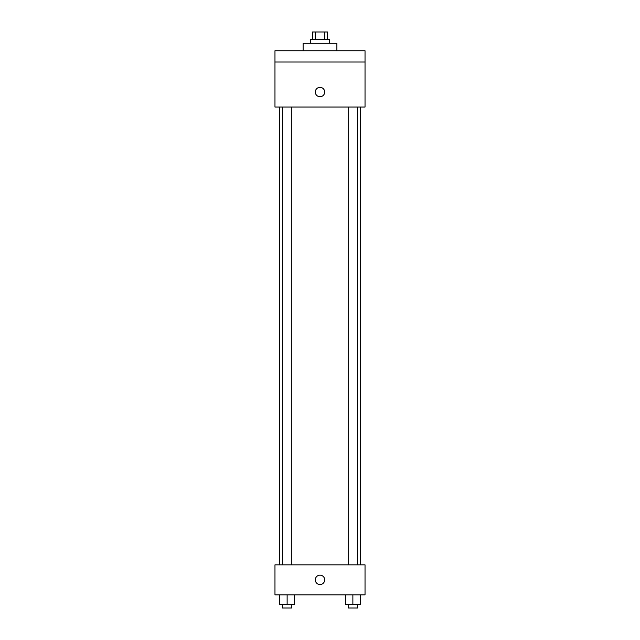 <?xml version="1.0" encoding="UTF-8"?>
<svg xmlns="http://www.w3.org/2000/svg" width="640" height="640" viewBox="0 0 640 640"><rect width="100%" height="100%" fill="white"/><g stroke="black" fill="none" stroke-linecap="round" stroke-linejoin="round"><path stroke-width="0.96" d="M315.184 39.504L315.184 32L312.496 32L312.496 39.504M315.184 32L327.504 32L327.504 39.504M324.816 39.504L324.816 32M310.616 43.256L310.616 39.504L329.384 39.504L329.384 43.256M336.888 50.76L336.888 43.256L303.112 43.256L303.112 50.76M274.968 50.76L365.032 50.76L365.032 62.016L274.968 62.016L274.968 50.76M365.032 62.016L365.032 107.048L274.968 107.048L274.968 62.016M320 96.728A4.688 4.688 0 0 1 315.936 89.696A4.688 4.688 0 0 1 324.064 89.696A4.688 4.688 0 0 1 320 96.728M274.968 564.848L365.032 564.848L365.032 594.864L274.968 594.864L274.968 564.848M320 584.544A4.688 4.688 0 0 1 315.936 577.512A4.688 4.688 0 0 1 324.064 577.512A4.688 4.688 0 0 1 320 584.544M345.368 594.864L345.368 604.248L360.376 604.248L360.376 594.864L360.376 604.248M352.872 604.248L352.872 594.864M357.56 604.248L357.56 608L348.184 608L348.184 604.248M279.624 594.864L279.624 604.248L294.632 604.248L294.632 594.864L294.632 604.248M287.128 604.248L287.128 594.864M291.816 604.248L291.816 608L282.44 608L282.44 604.248M360.376 564.848L360.376 107.048M279.624 564.848L279.624 107.048M348.184 107.048L348.184 564.848M357.56 107.048L357.56 564.848M291.816 564.848L291.816 107.048M282.44 564.848L282.44 107.048"/></g></svg>
